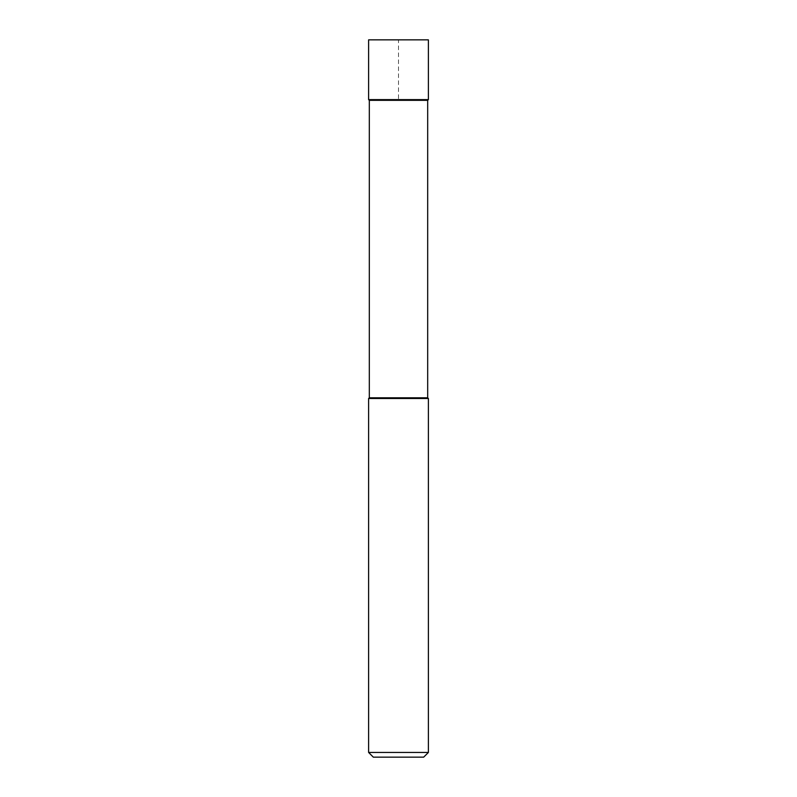 <?xml version="1.0" encoding="UTF-8"?>
<svg xmlns="http://www.w3.org/2000/svg" width="797" height="797" viewBox="0 0 797 797"><rect width="100%" height="100%" fill="white"/><g stroke="black" fill="none" stroke-linecap="round" stroke-linejoin="round"><path stroke-width="0.6" stroke-dasharray="3.98 2.99" d="M368.613 99.625L428.387 99.625L398.5 99.625L398.5 39.85L368.613 39.85L428.387 39.85M369.32 100.332L427.68 100.332M427.68 397.793L369.32 397.793M368.613 398.5L428.387 398.5M428.387 752.448L368.613 752.448M423.685 757.15L373.315 757.15"/><path stroke-width="1.2" d="M427.68 100.332L369.32 100.332L369.32 397.793L427.68 397.793L427.68 100.332L428.387 99.625L428.387 39.85L368.613 39.85L368.613 99.625L428.387 99.625L368.613 99.625L368.613 39.85M427.68 397.793L428.387 398.5L368.613 398.5L369.32 397.793M428.387 752.448L423.685 757.15L373.315 757.15L368.613 752.448L428.387 752.448L428.387 398.5M369.32 100.332L368.613 99.625M368.613 752.448L368.613 398.5"/></g></svg>
